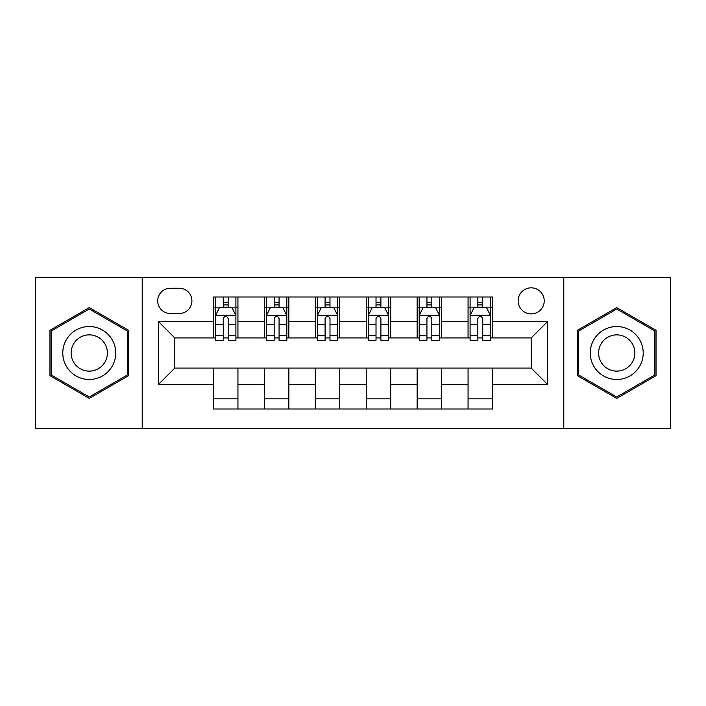 <?xml version="1.0" encoding="UTF-8"?>
<svg xmlns="http://www.w3.org/2000/svg" width="706" height="706" viewBox="0 0 706 706"><rect width="100%" height="100%" fill="white"/><g stroke="black" fill="none" stroke-linecap="round" stroke-linejoin="round"><path stroke-width="1.06" d="M531.194 287.827A13.035 13.035 0 0 0 518.16 300.862A13.035 13.035 0 0 0 531.194 313.896A13.035 13.035 0 0 0 544.229 300.862A13.035 13.035 0 0 0 531.194 287.827M563.785 428.348L670.7 428.348L670.7 277.652L563.785 277.652L563.785 428.348L142.215 428.348L142.215 277.652L35.3 277.652L35.3 428.348L142.215 428.348M170.322 313.49L179.28 313.49A12.629 12.629 0 0 0 191.908 300.862A12.629 12.629 0 0 0 179.28 288.242L170.322 288.242A12.629 12.629 0 0 0 157.694 300.862A12.629 12.629 0 0 0 170.322 313.49M563.785 277.652L142.215 277.652M213.494 384.364L158.515 384.364L158.515 321.636L213.494 321.636L213.494 337.927L174.806 337.927L174.806 368.073L213.494 368.073L213.494 409.003L492.506 409.003L492.506 368.073L531.194 368.073L531.194 337.927L492.506 337.927L492.506 321.636L547.485 321.636L547.485 384.364L492.506 384.364M492.506 321.636L492.506 296.997L213.494 296.997L213.494 321.636M468.06 296.997L468.06 337.927L470.099 337.927M477.838 337.927L482.727 337.927M490.467 337.927L492.506 337.927M468.06 337.927L439.556 337.927M417.149 296.997L417.149 337.927L419.188 337.927M426.927 337.927L431.816 337.927M417.149 337.927L388.635 337.927M366.237 296.997L366.237 337.927L368.276 337.927M376.016 337.927L380.905 337.927M366.237 337.927L337.724 337.927M315.326 296.997L315.326 337.927L317.365 337.927M325.095 337.927L329.984 337.927M315.326 337.927L286.812 337.927M264.415 296.997L264.415 337.927L266.444 337.927M274.184 337.927L279.073 337.927M264.415 337.927L235.901 337.927M213.494 337.927L215.533 337.927M223.272 337.927L228.162 337.927M213.494 368.073L237.94 368.073L237.94 409.003M492.506 368.073L237.94 368.073M237.94 296.997L237.94 337.927M213.494 307.181L215.533 307.181M223.272 307.181L228.162 307.181M235.901 307.181L237.94 307.181M213.494 398.819L237.94 398.819M264.415 368.073L264.415 409.003M288.851 296.997L288.851 337.927M264.415 307.181L266.444 307.181M274.184 307.181L279.073 307.181M286.812 307.181L288.851 307.181M288.851 368.073L288.851 409.003M264.415 398.819L288.851 398.819M315.326 368.073L315.326 409.003M339.762 368.073L339.762 409.003M315.326 398.819L339.762 398.819M339.762 296.997L339.762 337.927M315.326 307.181L317.365 307.181M325.095 307.181L329.984 307.181M337.724 307.181L339.762 307.181M366.237 368.073L366.237 409.003M390.674 368.073L390.674 409.003M366.237 398.819L390.674 398.819M390.674 296.997L390.674 337.927M366.237 307.181L368.276 307.181M376.016 307.181L380.905 307.181M388.635 307.181L390.674 307.181M417.149 368.073L417.149 409.003M441.585 368.073L441.585 409.003M417.149 398.819L441.585 398.819M441.585 296.997L441.585 337.927M417.149 307.181L419.188 307.181M426.927 307.181L431.816 307.181M439.556 307.181L441.585 307.181M468.06 368.073L468.06 409.003M468.06 398.819L492.506 398.819M468.06 307.181L470.099 307.181M477.838 307.181L482.727 307.181M490.467 307.181L492.506 307.181M174.806 337.927L158.515 321.636M174.806 368.073L158.515 384.364M547.485 321.636L531.194 337.927M547.485 384.364L531.194 368.073M89.265 398.387L128.571 375.689L128.571 330.311L89.265 307.613L49.967 330.311L49.967 375.689L89.265 398.387M656.033 330.311L616.735 307.613L577.429 330.311L577.429 375.689L616.735 398.387L656.033 375.689L656.033 330.311M228.162 302.292L223.272 302.292M235.901 335.271L228.162 335.271L228.162 340.371L235.901 340.371L235.901 315.529L231.824 307.384L219.61 307.384L215.533 315.529L215.533 340.371L223.272 340.371L223.272 335.271L215.533 335.271M215.533 315.529L215.533 296.997M235.901 315.529L235.901 296.997M223.272 307.384L223.272 296.997M228.162 296.997L228.162 307.384M228.162 335.271L228.162 318.582C226.529 315.441 224.905 315.441 223.272 318.582L223.272 335.271M279.073 302.292L274.184 302.292M286.812 335.271L279.073 335.271L279.073 340.371L286.812 340.371L286.812 315.529L282.735 307.384L270.522 307.384L266.444 315.529L266.444 340.371L274.184 340.371L274.184 335.271L266.444 335.271M266.444 315.529L266.444 296.997M286.812 315.529L286.812 296.997M274.184 307.384L274.184 296.997M279.073 296.997L279.073 307.384M279.073 335.271L279.073 318.582C277.449 315.441 275.817 315.441 274.184 318.582L274.184 335.271M329.984 302.292L325.095 302.292M337.724 335.271L329.984 335.271L329.984 340.371L337.724 340.371L337.724 315.529L333.656 307.384L321.433 307.384L317.365 315.529L317.365 340.371L325.095 340.371L325.095 335.271L317.365 335.271M317.365 315.529L317.365 296.997M337.724 315.529L337.724 296.997M325.095 307.384L325.095 296.997M329.984 296.997L329.984 307.384M329.984 335.271L329.984 318.582C328.361 315.441 326.728 315.441 325.095 318.582L325.095 335.271M380.905 302.292L376.016 302.292M388.635 335.271L380.905 335.271L380.905 340.371L388.635 340.371L388.635 315.529L384.567 307.384L372.344 307.384L368.276 315.529L368.276 340.371L376.016 340.371L376.016 335.271L368.276 335.271M368.276 315.529L368.276 296.997M388.635 315.529L388.635 296.997M376.016 307.384L376.016 296.997M380.905 296.997L380.905 307.384M380.905 335.271L380.905 318.582C379.272 315.441 377.648 315.441 376.016 318.582L376.016 335.271M431.816 302.292L426.927 302.292M439.556 335.271L431.816 335.271L431.816 340.371L439.556 340.371L439.556 315.529L435.478 307.384L423.265 307.384L419.188 315.529L419.188 340.371L426.927 340.371L426.927 335.271L419.188 335.271M419.188 315.529L419.188 296.997M439.556 315.529L439.556 296.997M426.927 307.384L426.927 296.997M431.816 296.997L431.816 307.384M431.816 335.271L431.816 318.582C430.183 315.441 428.56 315.441 426.927 318.582L426.927 335.271M112.192 339.762A26.475 26.475 0 0 0 76.027 330.073A26.475 26.475 0 0 0 66.338 366.237A26.475 26.475 0 0 0 102.502 375.927A26.475 26.475 0 0 0 112.192 339.762M104.965 343.937A18.127 18.127 0 0 0 80.202 337.3A18.127 18.127 0 0 0 73.574 362.063A18.127 18.127 0 0 0 98.328 368.7A18.127 18.127 0 0 0 104.965 343.937M89.265 396.975L51.185 374.983L51.185 331.017L89.265 309.025L127.354 331.017L127.354 374.983L89.265 396.975M616.735 379.475A26.475 26.475 0 0 0 643.21 353A26.475 26.475 0 0 0 616.735 326.525A26.475 26.475 0 0 0 590.26 353A26.475 26.475 0 0 0 616.735 379.475M616.735 371.127A18.127 18.127 0 0 0 634.853 353A18.127 18.127 0 0 0 616.735 334.873A18.127 18.127 0 0 0 598.609 353A18.127 18.127 0 0 0 616.735 371.127M578.646 331.017L616.735 309.025L654.815 331.017L654.815 374.983L616.735 396.975L578.646 374.983L578.646 331.017M482.727 302.292L477.838 302.292M490.467 335.271L482.727 335.271L482.727 340.371L490.467 340.371L490.467 315.529L486.39 307.384L474.176 307.384L470.099 315.529L470.099 340.371L477.838 340.371L477.838 335.271L470.099 335.271M470.099 315.529L470.099 296.997M490.467 315.529L490.467 296.997M477.838 307.384L477.838 296.997M482.727 296.997L482.727 307.384M482.727 335.271L482.727 318.582C481.104 315.441 479.471 315.441 477.838 318.582L477.838 335.271M264.415 384.364L237.94 384.364M264.415 321.636L237.94 321.636M315.326 321.636L288.851 321.636M315.326 384.364L288.851 384.364M366.237 321.636L339.762 321.636M366.237 384.364L339.762 384.364M417.149 321.636L390.674 321.636M417.149 384.364L390.674 384.364M468.06 321.636L441.585 321.636M468.06 384.364L441.585 384.364M235.795 315.326L215.639 315.326M215.533 307.869L219.363 307.869M232.071 307.869L235.901 307.869M223.272 324.345L215.533 324.345M235.901 324.345L228.162 324.345M228.162 304.886L223.272 304.886M286.707 315.326L266.55 315.326M266.444 307.869L270.274 307.869M282.982 307.869L286.812 307.869M274.184 324.345L266.444 324.345M286.812 324.345L279.073 324.345M279.073 304.886L274.184 304.886M337.627 315.326L317.462 315.326M317.365 307.869L321.186 307.869M333.894 307.869L337.724 307.869M325.095 324.345L317.365 324.345M337.724 324.345L329.984 324.345M329.984 304.886L325.095 304.886M388.538 315.326L368.373 315.326M368.276 307.869L372.106 307.869M384.814 307.869L388.635 307.869M376.016 324.345L368.276 324.345M388.635 324.345L380.905 324.345M380.905 304.886L376.016 304.886M439.45 315.326L419.293 315.326M419.188 307.869L423.018 307.869M435.726 307.869L439.556 307.869M426.927 324.345L419.188 324.345M439.556 324.345L431.816 324.345M431.816 304.886L426.927 304.886M490.361 315.326L470.205 315.326M470.099 307.869L473.929 307.869M486.637 307.869L490.467 307.869M477.838 324.345L470.099 324.345M490.467 324.345L482.727 324.345M482.727 304.886L477.838 304.886"/></g></svg>
